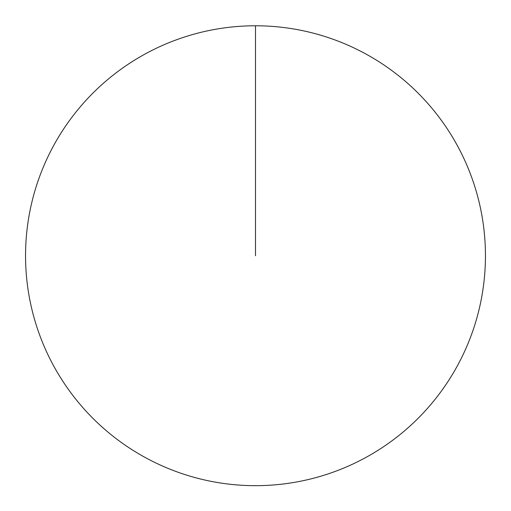 <?xml version="1.0" encoding="UTF-8"?>
<svg xmlns="http://www.w3.org/2000/svg" width="511" height="511" viewBox="0 0 511 511"><rect width="100%" height="100%" fill="white"/><g stroke="black" fill="none" stroke-linecap="round" stroke-linejoin="round"><path stroke-width="0.77" d="M25.55 255.73A229.95 229.95 0 0 1 370.475 56.587A229.95 229.95 0 0 1 370.475 454.867A229.95 229.95 0 0 1 25.55 255.73M255.5 25.78L255.5 255.73"/></g></svg>

